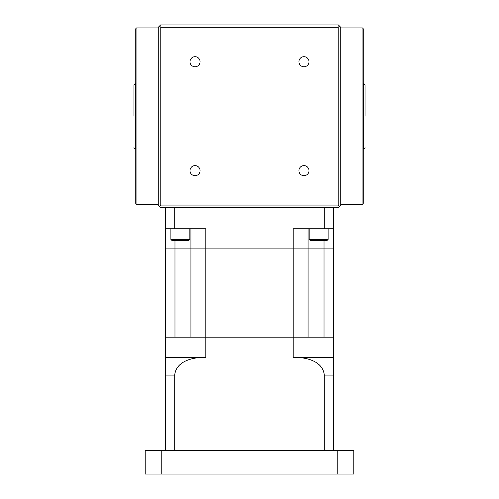 <?xml version="1.0" encoding="UTF-8"?>
<svg xmlns="http://www.w3.org/2000/svg" width="499" height="499" viewBox="0 0 499 499"><rect width="100%" height="100%" fill="white"/><g stroke="black" fill="none" stroke-linecap="round" stroke-linejoin="round"><path stroke-width="0.75" d="M365.031 116.192L365.031 84.793L365.031 116.192M133.969 116.192L133.969 84.793L133.969 116.192M195.034 56.693A5.034 5.034 0 0 0 190 61.726A5.034 5.034 0 0 0 195.034 66.766A5.034 5.034 0 0 0 200.074 61.726A5.034 5.034 0 0 0 195.034 56.693M303.966 56.693A5.034 5.034 0 0 0 298.926 61.726A5.034 5.034 0 0 0 303.966 66.766A5.034 5.034 0 0 0 309 61.726A5.034 5.034 0 0 0 303.966 56.693M303.966 165.618A5.034 5.034 0 0 0 298.926 170.658A5.034 5.034 0 0 0 303.966 175.692A5.034 5.034 0 0 0 309 170.658A5.034 5.034 0 0 0 303.966 165.618M195.034 165.618A5.034 5.034 0 0 0 190 170.658A5.034 5.034 0 0 0 195.034 175.692A5.034 5.034 0 0 0 200.074 170.658A5.034 5.034 0 0 0 195.034 165.618M136.932 204.471L136.932 27.913A1.185 1.185 0 0 0 135.747 29.098L135.747 203.286A1.185 1.185 0 0 0 136.932 204.471L158.258 204.471M362.068 27.913L362.068 204.471A1.185 1.185 0 0 0 363.253 203.286L363.253 29.098A1.185 1.185 0 0 0 362.068 27.913L340.742 27.913M135.747 62.868L135.747 169.517M363.253 190.25L363.253 200.623M363.253 169.517L363.253 62.868M363.253 31.761L363.253 42.134M339.488 206.318L340.742 205.064L340.742 27.32L339.488 26.067L338.222 27.32L338.222 205.064L339.488 206.318L338.372 207.434L160.628 207.434L159.512 206.318L160.778 205.064L160.778 27.32L338.222 27.32M338.222 205.064L160.778 205.064M160.778 27.32L159.512 26.067L158.258 27.32L158.258 205.064L159.512 206.318M159.512 26.067L160.628 24.95L338.372 24.95L339.488 26.067M161.776 450.354L145.221 450.354L145.221 474.05L353.779 474.05L353.779 450.354L161.776 450.354L161.776 474.05M337.224 450.354L337.224 474.05M174.706 450.354L174.706 375.105L165.369 375.105L165.369 337.187L205.819 337.187L205.819 357.334C193.961 357.134 176.191 360.471 174.706 375.105M165.369 450.354L165.369 357.334L205.819 357.334M324.294 450.354L324.294 375.105C322.816 360.509 305.151 357.141 293.181 357.334L293.181 337.187L205.819 337.187L205.819 248.907L333.631 248.907L333.631 337.187L293.181 337.187L308.083 337.187L308.083 248.907L333.631 248.907L333.631 228.76L293.181 228.76L293.181 248.907L308.083 248.907L308.083 228.76M333.631 450.354L333.631 337.187L324.032 337.187L324.032 240.612M293.181 357.334L333.631 357.334L333.631 375.105L324.294 375.105M165.369 207.434L165.369 337.187L174.968 337.187L174.968 248.907L190.917 248.907L165.369 248.907L174.968 248.907L174.968 240.612M190.917 228.76L190.917 248.907L293.181 248.907L293.181 337.187L190.917 337.187L190.917 248.907L205.819 248.907L205.819 228.76L165.369 228.76M309.149 239.426L328.105 239.426L326.92 240.612L310.334 240.612L309.149 239.426L309.149 228.76M170.895 239.426L189.851 239.426L188.666 240.612L172.08 240.612L170.895 239.426L170.895 228.76M328.105 239.426L328.105 228.76M189.851 239.426L189.851 228.76M333.631 207.434L333.631 228.76M324.294 207.434L324.294 228.76M174.706 207.434L174.706 228.76M135.628 83.607L135.154 83.607L135.154 148.777C134.861 149.082 134.468 148.683 133.969 147.592M363.372 148.777L363.846 148.777L363.846 83.607L365.031 84.793M136.932 27.913L158.258 27.913M363.372 83.607L363.846 83.607M135.154 83.607L133.969 84.793M363.846 148.777C364.139 149.082 364.532 148.683 365.031 147.592M135.628 148.777L135.154 148.777M362.068 204.471L340.742 204.471"/></g></svg>
